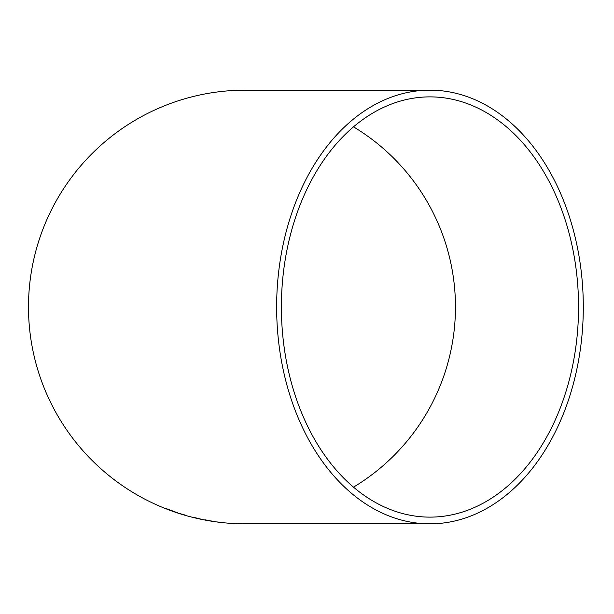<?xml version="1.0" encoding="UTF-8"?>
<svg xmlns="http://www.w3.org/2000/svg" width="614" height="614" viewBox="0 0 614 614"><rect width="100%" height="100%" fill="white"/><g stroke="black" fill="none" stroke-linecap="round" stroke-linejoin="round"><path stroke-width="0.92" d="M429.969 523.842A216.842 153.331 90 0 0 583.3 307A216.842 153.331 90 0 0 429.969 90.158A216.842 153.331 90 0 0 276.638 307A216.842 153.331 90 0 0 429.969 523.842L245.339 523.842A216.842 216.842 0 0 1 28.49 307A216.842 216.842 0 0 1 245.339 90.158L429.969 90.158M232.361 523.397L244.656 523.842L232.361 523.397M223.557 522.614L217.202 521.961L223.557 522.614M204.83 519.743L211.6 521.148L204.807 519.835M194.001 517.541L200.947 519.137L194.024 517.425M186.679 515.514L180.278 513.688L186.679 515.514M177.937 512.905L165.435 508.354L177.937 512.905M281.389 307A210.118 148.58 90 0 0 429.969 517.118A210.118 148.58 90 0 0 578.549 307A210.118 148.58 90 0 0 429.969 96.882A210.118 148.58 90 0 0 281.389 307M353.495 487.148A210.118 210.118 0 0 0 353.495 126.852M173.302 511.285L175.627 512.091M173.317 511.193L168.267 509.459L173.271 511.308M182.066 514.071L182.872 514.448M182.903 514.332L183.425 514.478M211.615 521.025L209.167 520.749M242.192 523.688L234.809 523.542L242.192 523.688"/></g></svg>
